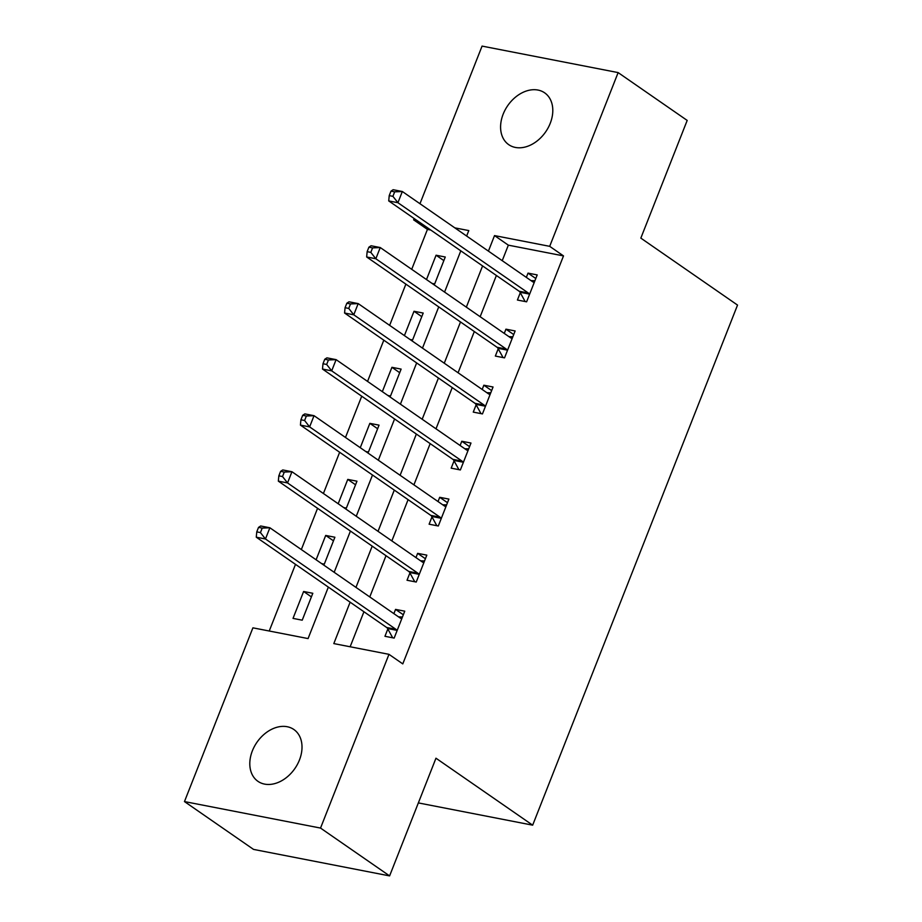 <?xml version="1.0" encoding="UTF-8"?>
<svg xmlns="http://www.w3.org/2000/svg" width="922" height="922" viewBox="0 0 922 922"><rect width="100%" height="100%" fill="white"/><g stroke="black" fill="none" stroke-linecap="round" stroke-linejoin="round"><path stroke-width="1.38" d="M550.227 123.341A31.532 23.062 124.7 0 1 508.748 144.673A31.532 23.062 124.7 0 1 503.158 114.167A31.532 23.062 124.7 0 1 544.648 92.834A31.532 23.062 124.7 0 1 550.227 123.341M299.443 760.005A31.532 23.062 124.7 0 1 257.953 781.337A31.532 23.062 124.7 0 1 252.374 750.831A31.532 23.062 124.7 0 1 293.853 729.498A31.532 23.062 124.7 0 1 299.443 760.005M419.971 203.716L482.068 46.1L618.132 72.596L687.19 120.425L640.836 238.118L737.531 305.078L532.662 825.167L435.968 758.207L389.603 875.9L253.538 849.404L184.469 801.575L252.905 627.836L308.075 638.577L328.347 587.107M430.793 230.062L427.439 229.405L411.708 269.328M405.876 284.137L389.637 325.374M383.806 340.183L367.555 381.42M361.724 396.218L345.485 437.466M339.653 452.264L323.403 493.512M317.571 508.31L301.333 549.558M295.501 564.356L269.236 631.017M427.439 229.405L413.632 219.839L414.139 218.526M302.22 620.183L312.812 593.284L303.615 591.486L293.023 618.385L302.22 620.183M321.64 563.619L324.29 564.137L334.893 537.238L325.697 535.44L316.108 559.781M343.722 507.573L346.372 508.091L356.964 481.192L347.767 479.405L338.178 503.746M365.792 451.526L368.443 452.045L379.046 425.146L369.849 423.359L360.26 447.7M387.874 395.492L390.525 395.999L401.116 369.1L391.919 367.313L382.33 391.654M409.956 339.446L412.595 339.953L423.198 313.054L414.001 311.267L404.412 335.608M432.026 283.4L434.677 283.918L445.268 257.007L436.071 255.221L426.494 279.562M350.13 602.181L333.81 643.591L388.969 654.332L402.787 663.898L563.503 255.901L508.345 245.16L502.225 260.684M496.393 275.482L480.155 316.719M474.323 331.528L458.073 372.765M452.241 387.574L436.002 428.811M430.171 443.62L413.92 484.857M408.089 499.666L391.85 540.903M386.018 555.701L369.768 596.949M363.936 611.747L350.141 646.771M387.828 629L384.958 636.295L394.155 638.082L404.746 611.182L395.55 609.396L393.878 613.637M409.91 572.954L407.028 580.249L416.225 582.036L426.828 555.136L417.631 553.35L415.96 557.591M431.98 516.908L429.11 524.203L438.307 525.989L448.899 499.09L439.702 497.304L438.031 501.556M454.062 460.862L451.181 468.157L460.378 469.943L470.981 443.044L461.784 441.258L460.113 445.51M476.132 404.816L473.263 412.111L482.46 413.909L493.051 386.998L483.854 385.212L482.183 389.464M498.214 348.781L495.345 356.065L504.53 357.863L515.133 330.963L505.936 329.166L504.265 333.418M520.285 292.735L517.415 300.03L526.612 301.817L537.203 274.917L528.018 273.119L526.335 277.372M418.358 802.912L532.662 825.167M389.603 875.9L320.533 828.071L184.469 801.575M618.132 72.596L549.696 246.335L494.526 235.594L488.418 251.118M563.503 255.901L549.696 246.335M388.969 654.332L320.533 828.071M482.586 265.916L466.336 307.153M460.504 321.962L444.266 363.199M438.434 378.008L422.184 419.245M416.352 434.055L400.113 475.291M394.282 490.101L378.032 531.337M372.2 546.135L355.961 587.383M466.636 236.032L468.791 230.581L454.834 227.861M416.986 220.496L413.632 219.839M334.179 572.297L350.429 531.06M356.261 516.251L372.5 475.014M378.331 460.216L394.581 418.968M400.413 404.17L416.652 362.922M422.483 348.124L438.734 306.888M444.565 292.078L460.804 250.842M508.345 245.16L494.526 235.594M403.329 614.778L395.55 609.396M311.394 596.88L303.615 591.486M443.851 260.603L436.071 255.221M421.78 316.649L414.001 311.267M399.699 372.695L391.919 367.313M377.628 428.742L369.849 423.359M355.546 484.788L347.767 479.405M333.476 540.834L325.697 535.44M425.411 558.732L417.631 553.35M447.481 502.686L439.702 497.304M469.563 446.64L461.784 441.258M491.633 390.594L483.854 385.212M513.715 334.559L505.936 329.166M535.786 278.513L528.018 273.119M398.535 616.864L402.453 617.002M258.529 527.396L256.765 531.879L260.442 532.593L262.205 528.11L258.529 527.396L260.684 525.978L269.881 527.776L400.275 618.074A4.933 3.204 101 0 0 401.105 618.42A4.933 3.204 101 0 0 401.439 618.455L401.877 618.478M262.205 528.11L269.881 527.776L265.467 538.978L256.27 537.192L386.664 627.49A4.933 3.204 101 0 1 387.574 628.527L392.691 637.793M397.025 630.786L396.76 630.314A4.933 3.204 101 0 0 395.861 629.277L265.467 538.978L260.442 532.593M256.765 531.879L256.27 537.192M420.616 560.818L424.535 560.956M280.599 471.349L278.836 475.833L282.512 476.547L284.276 472.064L280.599 471.349L282.766 469.943L291.951 471.73L422.357 562.028A4.933 3.204 101 0 0 423.175 562.374A4.933 3.204 101 0 0 423.509 562.42L423.947 562.432M284.276 472.064L291.951 471.73L287.537 482.932L278.34 481.146L408.746 571.444A4.933 3.204 101 0 1 409.645 572.481L414.762 581.747M419.095 574.74L418.842 574.268A4.933 3.204 101 0 0 417.931 573.23L287.537 482.932L282.512 476.547M278.836 475.833L278.34 481.146M442.687 504.783L446.605 504.91M302.681 415.303L300.918 419.787L304.594 420.501L306.358 416.018L302.681 415.303L304.836 413.897L314.033 415.684L444.427 505.982A4.933 3.204 101 0 0 445.257 506.339A4.933 3.204 101 0 0 445.591 506.374L446.029 506.385M306.358 416.018L314.033 415.684L309.619 426.898L300.422 425.1L430.816 515.398A4.933 3.204 101 0 1 431.727 516.435L436.844 525.713M441.177 518.694L440.912 518.233A4.933 3.204 101 0 0 440.013 517.184L309.619 426.898L304.594 420.501M300.918 419.787L300.422 425.1M468.641 448.853L464.769 448.737M324.751 359.257L322.988 363.741L326.665 364.467L328.428 359.983L324.751 359.257L326.918 357.851L336.104 359.638L466.509 449.936A4.933 3.204 101 0 0 467.327 450.293A4.933 3.204 101 0 0 467.661 450.328L468.099 450.339M328.428 359.983L336.104 359.638L331.69 370.851L322.493 369.054L452.898 459.352A4.933 3.204 101 0 1 453.797 460.389L458.914 469.667M463.247 462.66L462.994 462.187A4.933 3.204 101 0 0 462.095 461.15L331.69 370.851L326.665 364.467M322.988 363.741L322.493 369.054M490.711 392.807L486.839 392.691M346.833 303.223L345.07 307.706L348.747 308.421L350.51 303.937L346.833 303.223L348.989 301.805L358.185 303.592L488.579 393.89A4.933 3.204 101 0 0 489.409 394.247A4.933 3.204 101 0 0 489.743 394.282L490.181 394.293M350.51 303.937L358.185 303.592L353.771 314.805L344.574 313.019L474.968 403.306A4.933 3.204 101 0 1 475.879 404.355L480.996 413.621M485.329 406.614L485.064 406.141A4.933 3.204 101 0 0 484.165 405.104L353.771 314.805L348.747 308.421M345.07 307.706L344.574 313.019M508.921 336.645L512.839 336.772M368.904 247.177L367.14 251.66L370.817 252.374L372.58 247.891L368.904 247.177L371.07 245.759L380.256 247.545L510.661 337.844A4.933 3.204 101 0 0 511.48 338.201A4.933 3.204 101 0 0 511.814 338.236L512.252 338.247M372.58 247.891L380.256 247.545L375.842 258.759L366.656 256.973L497.05 347.271A4.933 3.204 101 0 1 497.949 348.309L503.066 357.575M507.411 350.567L507.146 350.095A4.933 3.204 101 0 0 506.247 349.058L375.842 258.759L370.817 252.374M367.14 251.66L366.656 256.973M531.003 280.599L534.91 280.737M390.986 191.131L389.222 195.614L392.899 196.328L394.662 191.845L390.986 191.131L393.141 189.713L402.338 191.511L532.732 281.809A4.933 3.204 101 0 0 533.561 282.155A4.933 3.204 101 0 0 533.896 282.19L534.334 282.213M394.662 191.845L402.338 191.511L397.924 202.713L388.727 200.927L519.121 291.225A4.933 3.204 101 0 1 520.031 292.262L525.148 301.529M529.482 294.521L529.228 294.049A4.933 3.204 101 0 0 528.318 293.012L397.924 202.713L392.899 196.328M389.222 195.614L388.727 200.927M396.76 630.314L387.574 628.527M395.861 629.277L386.664 627.49M401.439 618.455L400.77 618.328M418.842 574.268L409.645 572.481M417.931 573.23L408.746 571.444M423.509 562.42L422.852 562.282M440.912 518.233L431.727 516.435M440.013 517.184L430.816 515.398M445.591 506.374L444.923 506.247M462.994 462.187L453.797 460.389M462.095 461.15L452.898 459.352M467.661 450.328L467.005 450.201M485.064 406.141L475.879 404.355M484.165 405.104L474.968 403.306M489.743 394.282L489.086 394.155M507.146 350.095L497.949 348.309M506.247 349.058L497.05 347.271M511.814 338.236L511.157 338.109M529.228 294.049L520.031 292.262M528.318 293.012L519.121 291.225M533.896 282.19L533.239 282.063"/></g></svg>
